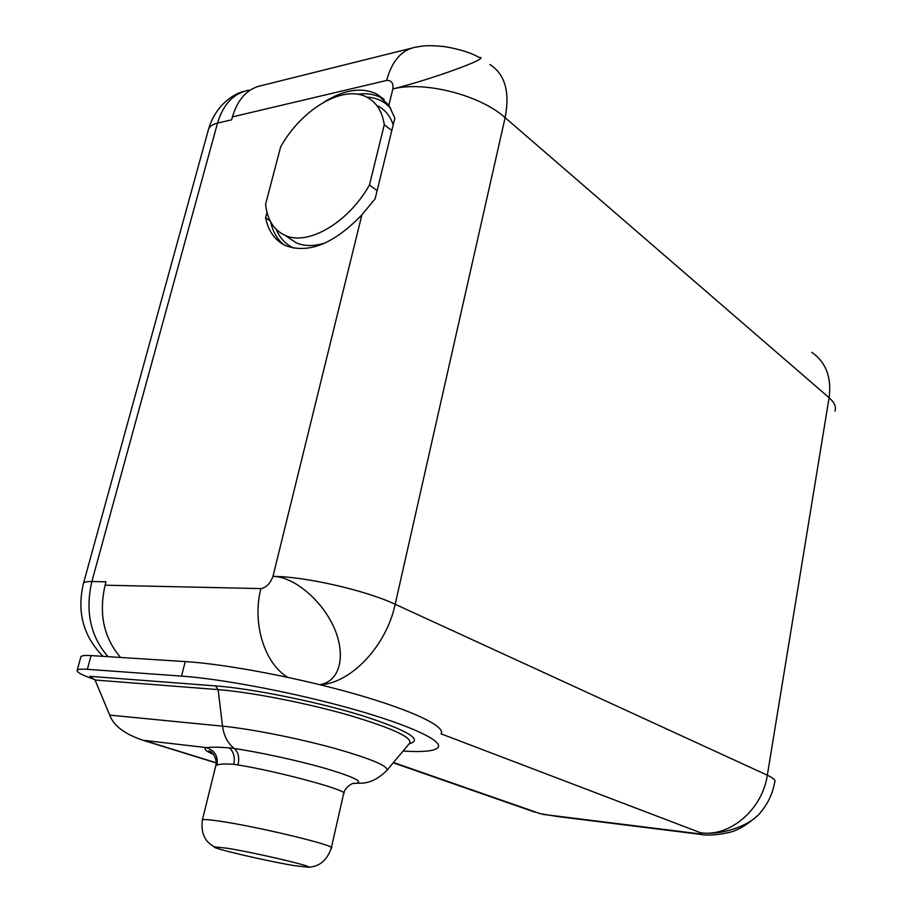 <?xml version="1.0" encoding="UTF-8"?>
<svg xmlns="http://www.w3.org/2000/svg" width="913" height="913" viewBox="0 0 913 913"><rect width="100%" height="100%" fill="white"/><g stroke="black" fill="none" stroke-linecap="round" stroke-linejoin="round"><path stroke-width="1.37" d="M702.097 834.562L697.361 833.58C701.481 833.98 702.576 833.706 700.625 832.77C721.373 835.715 751.159 825.546 761.043 811.805C768.232 803.052 772.809 793.112 774.749 781.973C775.867 780.284 773.391 778.024 767.319 775.194L829.095 397.703L505.117 117.651L395.181 604.28L767.319 775.194C762.401 809.58 729.784 837.289 700.625 832.77L441.047 733.812C446.08 726.794 413.612 710.816 356.606 694.439C299.761 678.062 226.789 664.139 185.236 661.583L91.072 655.58C85.149 655.226 81.759 655.591 80.915 656.675L77.217 670.233C76.418 672.162 82.136 675.221 94.359 679.398L94.781 679.546M120.607 657.463C103.762 637.879 98.593 613.798 105.098 585.199L106.022 581.798L91.859 581.524L217.511 123.118L231.628 119.808L232.427 116.887C237.859 98.775 247.72 88.31 261.985 85.468L410.941 48.321M287.789 677.32C264.53 663.683 251.874 623.043 260.913 588.588L105.098 585.199M227.303 848.245L214.452 846.853C210.013 847.869 266.505 861.073 294.511 865.661L308.526 867.247C314.14 866.54 255.537 852.765 227.303 848.245M308.526 867.247C319.482 866.631 327.059 860.251 331.271 848.109L343.596 793.831C351.494 791.069 278.579 771.496 238.019 764.934L233.751 764.307C225.214 763.736 219.622 763.987 216.986 765.094L215.822 765.585L202.275 820.285M353.263 783.445L355.328 783.388C364.367 782.156 354.632 777.237 326.112 768.632C298.585 760.655 258.813 752.072 234.379 748.534L229.243 747.873C218.549 747.051 210.994 746.971 206.578 747.633C214.795 750.532 218.264 756.352 216.986 765.094M91.825 676.99L89.919 676.339L95.02 680.014L109.72 715.107C113.532 725.687 124.602 734.063 142.896 740.238L206.578 747.633C203.165 748.751 205.493 751.011 213.551 754.4M403.101 751.034C422.776 752.266 434.371 751.159 437.909 747.701C443.855 741.322 411.809 725.846 354.449 709.549C297.261 693.264 223.377 679.021 181.516 676.099L87.351 669.32C81.428 668.909 78.05 669.218 77.217 670.233M757.516 815.674C746.583 825.295 736.928 830.921 728.54 832.565C716.328 835.19 706.719 835.76 699.723 834.265L557.569 816.542L540.302 813.677L393.503 762.492M319.721 684.647C339.396 681.863 346.347 656.812 334.626 628.931C322.871 601.211 294.602 576.685 272.964 576.377C305.113 576.468 365.919 590.403 395.181 604.28C386.45 645.696 351.471 682.856 320.406 684.818M266.984 212.409L265.58 217.773C268.445 231.491 275.292 240.849 286.1 245.825C309.028 253.86 334.306 243.509 361.913 214.795L272.964 576.377C270.294 583.475 266.276 587.538 260.913 588.588M489.95 64.503C505.049 74.352 510.105 92.076 505.117 117.651C480.249 95.135 424.613 80.778 392.887 88.915L388.87 105.246L376.715 94.016C361.776 86.963 344.349 89.577 324.435 101.857M392.887 88.915C393.514 83.06 391.426 80.23 386.633 80.447C391.974 60.943 401.617 49.85 415.575 47.168C422.913 46.072 425.72 44.726 444.825 46.631C459.821 49.245 471.234 52.84 479.051 57.416C493.009 57.097 429.818 79.945 392.887 88.915M265.58 217.773L270.054 220.752M388.87 105.246L394.85 118.097L375.117 198.84L361.913 214.795M834.95 411.112C836.422 406.924 834.471 402.462 829.095 397.703C831.732 377.377 825.957 362.233 811.771 352.304M343.756 793.192C345.205 786.333 354.13 782.521 353.434 783.4L355.328 783.388C359.768 782.384 370.199 786.447 386.598 770.743C389.851 766.635 372.378 759.125 334.169 748.238C297.649 738.195 250.299 728.836 222.555 726.155C223.959 736.209 227.896 743.673 234.379 748.534C238.373 752.221 239.583 757.687 238.019 764.934M377.982 105.976C385.092 109.743 390.171 116.019 393.218 124.784M288.029 237.334L296.28 242.824C304.634 246.442 314.426 246.419 325.621 242.755M377.103 190.669L369.457 185.019L384.293 124.682L391.803 130.593M296.28 242.824L284.856 235.223C273.615 229.905 267.201 219.577 265.592 204.238L280.645 146.879C301.724 109.012 343.459 84.122 367.117 97.314C376.487 102.347 382.216 111.466 384.293 124.682M284.856 235.223C307.43 246.339 348.081 223.092 369.457 185.019M331.271 848.109C339.51 846.454 258.721 826.79 219.828 821.186C209.431 819.646 203.61 819.189 202.389 819.84C200.655 832.702 204.672 841.706 214.452 846.853L214.452 846.853M216.187 762.789L145.555 740.877M229.243 747.873C233.66 751.639 235.166 757.105 233.751 764.307M109.72 715.107L222.555 726.155L218.104 689.612C250.584 692.1 306.54 703.021 349.257 715.301C393.811 728.654 413.817 738.115 409.264 743.673L386.598 770.743M95.02 680.014L218.104 689.612L215.582 685.903C251.862 688.573 316.469 701.629 361.502 715.427C407.849 730.4 423.723 739.861 409.127 743.833M89.919 676.339L215.582 685.903M91.072 655.58L87.351 669.32M185.236 661.583L181.516 676.099M697.361 833.58L555.07 815.857M386.633 80.447L232.427 116.887M107.974 656.652C90.421 636.235 85.046 611.196 91.859 581.524C87.077 581.444 84.304 582.003 83.528 583.179C76.681 611.721 83.174 636.11 103.009 656.333M83.357 583.806L208.541 129.178C209.739 126.302 212.74 124.282 217.511 123.118C223.263 104.162 233.648 93.194 248.701 90.216M393.241 762.812L535.166 812.25M366.775 97.143C376.601 97.611 384.59 101.354 390.73 108.362M294.077 248.188C285.929 244.638 280.006 238.396 276.308 229.448M357.656 94.244C366.558 93.012 374.456 94.176 381.349 97.748L384.019 99.334M283.829 244.73C277.198 239.32 272.804 231.685 270.613 221.836M213.265 754.035L208.757 751.079C208.906 749.413 217.899 755.838 215.822 765.585M142.896 740.238L216.187 762.96M90.49 676.487L91.289 676.761M555.309 815.937L542.95 814.396M244.136 91.323C232.085 94.005 214.886 107.004 208.541 129.178M384.111 99.426L376.715 94.016"/></g></svg>
